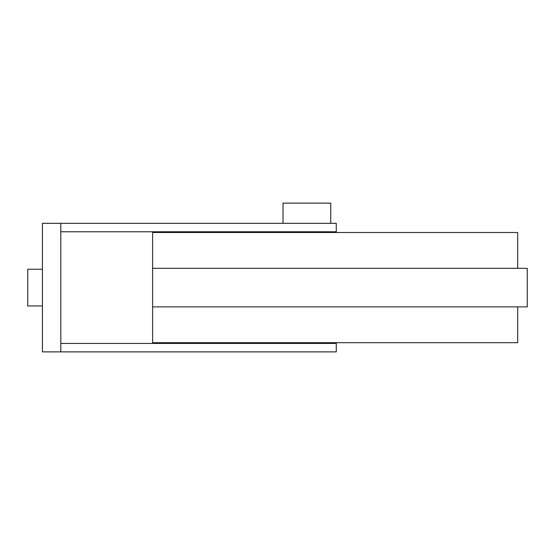 <?xml version="1.0" encoding="UTF-8"?>
<svg xmlns="http://www.w3.org/2000/svg" width="555" height="555" viewBox="0 0 555 555"><rect width="100%" height="100%" fill="white"/><g stroke="black" fill="none" stroke-linecap="round" stroke-linejoin="round"><path stroke-width="0.83" d="M330.752 223.325L283.008 223.325L283.008 203.123L330.752 203.123L330.752 223.325L336.268 223.325L336.268 232.51L372.995 232.51M42.444 305.965L27.75 305.965L27.75 269.237L42.444 269.237M336.268 223.325L42.444 223.325L42.444 351.877L60.807 351.877L60.807 223.325L283.008 223.325M336.268 351.877L60.807 351.877L336.268 351.877L336.268 342.692M517.704 306.88L517.704 342.692L152.625 342.692L152.625 306.88L527.25 306.88L527.25 268.315L152.625 268.315L152.625 232.51L517.704 232.51L517.704 268.315M152.625 268.315L152.625 306.88M60.807 343.427L336.268 343.427M60.807 231.775L336.268 231.775"/></g></svg>
